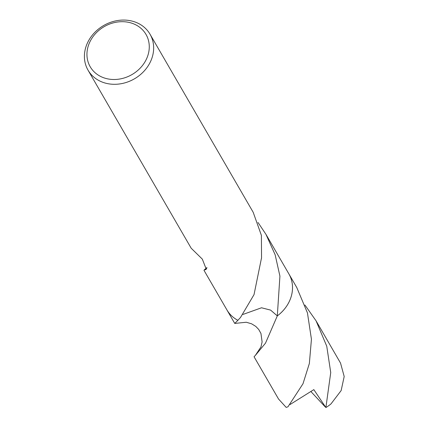 <?xml version="1.0" encoding="UTF-8"?>
<svg xmlns="http://www.w3.org/2000/svg" width="429" height="429" viewBox="0 0 429 429"><rect width="100%" height="100%" fill="white"/><g stroke="black" fill="none" stroke-linecap="round" stroke-linejoin="round"><path stroke-width="0.64" d="M131.006 22.935A32.245 27.697 149.9 0 1 146.482 58.998A32.245 27.697 149.9 0 1 105.212 78.255A32.245 27.697 149.9 0 1 89.736 42.187A32.245 27.697 149.9 0 1 131.006 22.935M133.36 21.45A35.827 30.775 149.9 0 1 150.032 34.223A35.827 30.775 149.9 0 1 143.94 71.268A35.827 30.775 149.9 0 1 104.697 82.915A35.827 30.775 149.9 0 1 88.025 70.142A35.827 30.775 149.9 0 1 94.117 33.097A35.827 30.775 149.9 0 1 133.36 21.45M288.583 273.396A35.838 30.781 149.9 0 1 288.894 273.927A35.838 30.781 149.9 0 1 289.414 301.233A35.838 30.781 149.9 0 1 277.311 315.894L265.497 343.146L255.341 355.426L260.955 346.948L262.103 341.913L260.95 333.467L258.703 329.451L255.791 326.405L251.619 323.82L246.284 322.243L234.743 323.428L237.891 320.329A35.838 30.781 149.9 0 1 226.877 309.856A35.827 30.775 149.9 0 0 237.897 320.324L240.54 317.412L254.027 294.626L261.4 258.473A35.827 30.775 -30.1 0 0 261.551 258.204L261.395 235.387L253.201 212.317L150.032 34.223M257.947 222.506A35.827 30.775 149.9 0 1 258.21 222.758L265.975 234.373L275.15 254.783L279.923 276.131L277.306 315.894L270.608 310.108L261.529 307.775L242.953 314.446M265.975 234.373L288.889 273.927A35.827 30.775 149.9 0 1 277.306 315.883M88.025 70.142L191.195 248.235L202.327 259.127L206.29 269.283L204.896 269.9A23.885 20.517 -30.1 0 0 206.853 268.168M204.896 269.9A35.827 30.775 149.9 0 1 204.628 269.637L203.968 270.291L226.882 309.845A35.838 30.781 149.9 0 1 226.576 309.314M206.944 267.583L204.628 269.637M237.897 320.329A35.832 30.781 149.9 0 1 226.668 309.47M288.669 273.552A35.832 30.781 149.9 0 1 277.306 315.894M255.341 355.426L254.048 356.751L278.534 399.013L286.181 407.4L287.966 406.799L302.997 383.746L309.363 363.47L311.433 339.242L307.448 312.891L296.761 287.505L288.894 273.927M304.933 305.03L316.06 320.828L326.753 346.224L330.738 372.57L325.884 407.55L313.835 389.629L290.042 404.536M316.06 320.833L340.54 363.095L344.192 376.501L341.152 390.556L331.022 403.866A35.827 30.775 149.9 0 1 325.884 407.55M325.182 406.88L310.805 391.43M206.462 268.05L204.327 269.814M234.743 323.428L226.877 309.856"/></g></svg>
